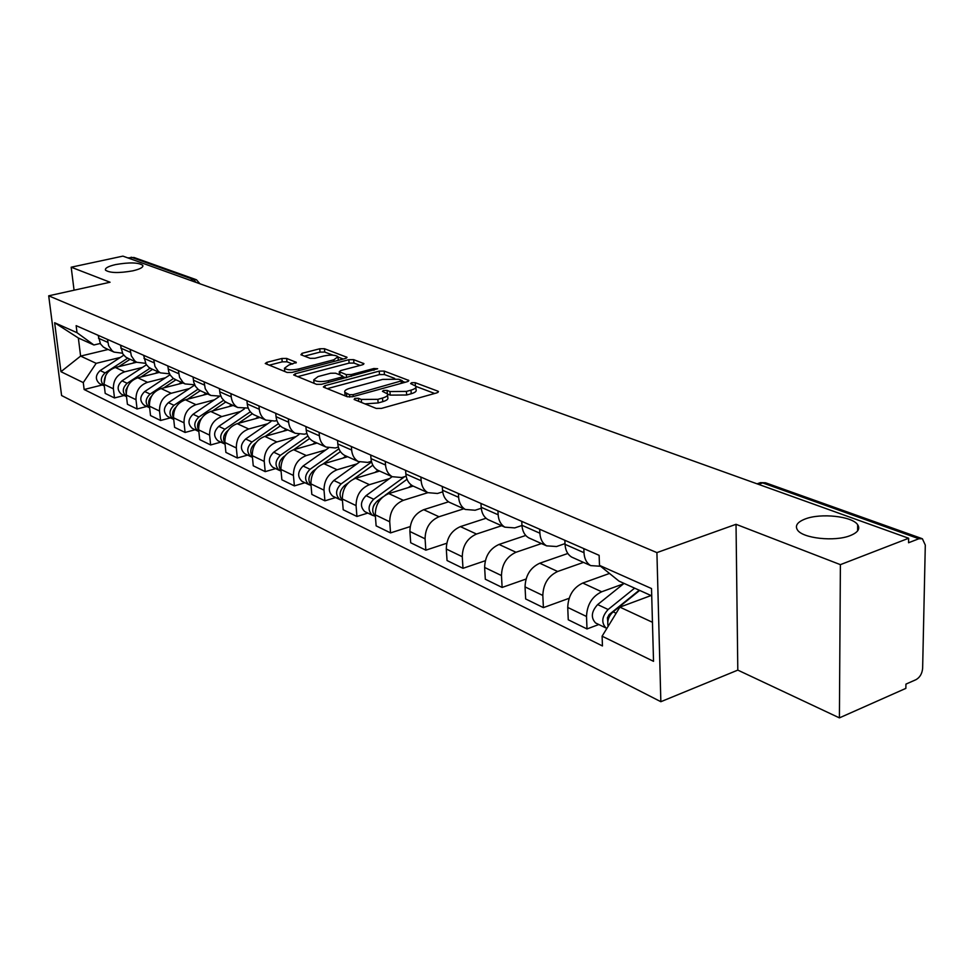 <?xml version="1.0" encoding="UTF-8"?>
<svg xmlns="http://www.w3.org/2000/svg" width="974" height="974" viewBox="0 0 974 974"><rect width="100%" height="100%" fill="white"/><g stroke="black" fill="none" stroke-linecap="round" stroke-linejoin="round"><path stroke-width="1.46" d="M354.865 398.329L354.122 399.498L376.22 408.423L381.479 408.398L436.997 392.826L438.483 391.572L437.862 391.158L415.216 382.685L411.649 382.709L410.602 383.573L415.813 386.191C416.543 387.652 414.924 388.979 410.979 390.16L406.426 391.414L389.953 391.536L387.104 390.428L383.512 390.452L382.429 391.329L387.518 393.959C388.249 395.468 386.581 396.832 382.502 398.049L377.863 399.34L361.293 399.437L358.469 398.305L354.865 398.329M132.732 270.857C140.146 269.104 143.482 267.266 142.764 265.318C138.527 262.432 129.493 262.176 115.675 264.563C108.211 266.304 104.802 268.154 105.472 270.139C109.697 273.049 118.791 273.28 132.732 270.857M850.265 535.59C857.887 532.486 860.359 528.87 857.668 524.718C852.262 516.22 820.668 512.86 805.218 518.972C797.414 522.003 794.808 525.656 797.426 529.905C802.43 538.366 834.767 541.946 850.265 535.59M286.66 358.432L281.9 358.481L266.888 362.328L265.245 363.509L287.147 372.47L292.03 372.433L345.502 358.444L347.024 357.312L324.476 348.716L319.752 348.777L302.037 353.318L300.929 354.767L310.17 358.335L314.955 358.286L323.818 355.985C330.697 354.646 335.421 354.889 337.966 356.74L333.839 359.796L298.677 368.976C291.725 370.351 286.977 370.108 284.469 368.233L288.815 365.055L296.315 362.365L286.66 358.432L286.965 361.804L282.204 361.853L269.153 365.213M736.027 524.304L737.805 670.112L839.405 717.875L840.392 564.652L736.027 524.304L656.914 552.611L48.7 295.816L110.062 282.241L71.187 267.205L122.907 256.125L908.657 538.257L908.572 542.749L918.884 538.744L762.666 482.909L758.965 483.153M840.392 564.652L908.657 538.257M324.975 385.68L323.344 386.934L323.855 387.287L347.353 396.771L352.478 396.735L407.363 381.686L408.861 380.481L384.182 371.07L379.227 371.118L324.975 385.68L325.146 387.81M316.562 384.34L293.649 374.953L295.28 373.736L348.838 359.698L353.672 359.649L363.959 363.655L362.45 364.812L340.815 370.546L339.256 371.739L346.281 374.613L351.237 374.564L373.846 368.525L377.681 368.744L321.566 384.304L316.562 384.34M839.405 717.875L905.857 688.375L905.942 684.113L915.998 679.669C919.931 677.417 922.135 673.631 922.634 668.31L925.3 545.087L922.39 538.756L918.884 538.744M737.805 670.112L660.847 701.706L61.593 395.529L48.7 295.816M71.187 267.205L74.061 290.203M127.862 257.903L133.962 257.477L195.835 279.55M600.593 566.271L590.682 565.602C586.591 563.106 584.363 558.796 583.998 552.696L583.84 548.618M609.493 573.455L582.769 583.049C573.236 587.626 568.219 595.759 567.732 607.447L586.506 616.481C587.042 604.671 592.095 596.441 601.688 591.778L623.518 583.828M586.506 616.481L587.005 628.948L598.791 624.517M564.859 540.29L565.03 544.32C565.419 550.359 567.647 554.62 571.726 557.116L573.637 557.968M567.732 607.447L568.256 619.781L587.005 628.948M564.993 543.626L556.556 546.524L546.584 545.854C542.53 543.382 540.29 539.17 539.888 533.216L539.693 529.235M569.108 598.304L543.395 607.63L542.822 595.455C543.261 583.95 548.216 575.951 557.664 571.482L583.487 562.388M521.76 521.358L521.954 525.29C522.368 531.183 524.609 535.359 528.663 537.818L530.55 538.671M567.83 553.476L539.766 563.216C530.355 567.611 525.461 575.512 525.047 586.908L525.656 598.949L543.395 607.63M521.967 525.497L514.747 527.896L504.873 527.165C500.843 524.718 498.603 520.591 498.164 514.783L497.945 510.9M526.021 579.055L502.121 587.444L501.476 575.561C501.829 564.323 506.675 556.556 516.001 552.258L541.483 543.565M480.961 503.448L481.18 507.284C481.631 513.042 483.871 517.133 487.889 519.568L489.776 520.408M525.741 535.457L499.029 544.442C489.764 548.666 484.967 556.337 484.638 567.465L485.308 579.226L502.121 587.444M481.266 508.258L475.105 510.242L465.341 509.463C461.347 507.052 459.107 502.998 458.632 497.324L458.401 493.538M485.296 560.732L462.991 568.317L462.273 556.702C462.565 545.732 467.301 538.172 476.505 534.044L501.659 525.729M442.293 486.464L442.537 490.214C443.024 495.839 445.252 499.845 449.245 502.243L451.108 503.083M486.038 518.253L460.398 526.617C451.266 530.684 446.567 538.147 446.299 549.019L447.042 560.525L462.991 568.317M442.707 491.846L437.496 493.477L427.842 492.661C423.873 490.275 421.645 486.318 421.145 480.766L420.89 477.065M446.737 543.261L425.845 550.164L425.078 538.805C425.297 528.078 429.936 520.725 439.006 516.756L463.831 508.781M405.598 470.345L405.854 474.009C406.365 479.512 408.593 483.445 412.538 485.807L414.388 486.635M448.539 501.817L423.702 509.694C414.693 513.615 410.091 520.883 409.896 531.5L410.687 542.749L425.845 550.164M406.146 476.213L401.751 477.552L392.205 476.7C388.273 474.35 386.045 470.454 385.534 465.036L385.266 461.42M410.151 526.605L390.537 532.9L389.722 521.796C389.88 511.313 394.433 504.155 403.37 500.319L427.854 492.674L412.538 485.807M370.717 455.028L370.997 458.62C371.52 463.989 373.736 467.849 377.656 470.186L379.483 471.002M413.171 486.087L388.809 493.599C379.933 497.373 375.416 504.459 375.282 514.844L376.122 525.85L390.537 532.9M371.398 461.311L367.734 462.407L358.31 461.518C354.414 459.192 352.186 455.382 351.651 450.073L351.371 446.53M367.819 513.067L356.934 516.476L356.07 505.603C356.18 495.352 360.636 488.376 369.45 484.675L389.527 478.575M337.528 440.455L337.808 443.961C338.355 449.221 340.571 452.995 344.455 455.308L346.269 456.124M379.617 471.063L355.583 478.283C346.829 481.923 342.41 488.826 342.324 498.992L343.201 509.755L356.934 516.476M338.355 447.09L335.336 447.967L326.01 447.054C322.151 444.753 319.947 441.015 319.387 435.828L319.095 432.359M335.653 497.556L324.914 500.819L324.013 490.178C324.074 480.145 328.445 473.34 337.126 469.76L356.934 463.904M305.897 426.563L306.201 429.997C306.761 435.147 308.965 438.86 312.812 441.137L314.602 441.94M347.621 456.733L323.904 463.673C315.272 467.191 310.937 473.924 310.901 483.871L311.826 494.415L324.914 500.819M306.883 433.503L304.424 434.197L295.219 433.26C291.396 430.995 289.205 427.318 288.633 422.241L288.328 418.844M304.959 482.739L294.379 485.892L293.43 475.458C293.454 465.645 297.74 458.998 306.299 455.552L325.827 449.915M275.739 413.317L276.044 416.677C276.628 421.718 278.82 425.358 282.618 427.61L284.396 428.402M317.074 443.048L293.673 449.72C285.163 453.129 280.914 459.704 280.914 469.444L281.876 479.78L294.379 485.892M276.872 420.512L274.924 421.048L265.829 420.086C262.043 417.858 259.863 414.254 259.279 409.275L258.962 405.951M275.654 468.604L265.208 471.635L264.234 461.42C264.21 451.79 268.41 445.313 276.86 441.965L296.12 436.547M246.933 400.667L247.25 403.954C247.846 408.897 250.026 412.477 253.788 414.693L255.541 415.484M287.878 429.96L264.794 436.401C256.406 439.7 252.229 446.116 252.278 455.662L253.252 465.791L265.208 471.635M248.212 408.082L237.729 407.509C233.991 405.306 231.824 401.763 231.228 396.881L230.899 393.618M247.627 455.077L237.327 457.999L236.329 447.979C236.256 438.556 240.383 432.225 248.711 428.986L267.704 423.763M219.393 388.577L220.039 393.727L221.792 398.074L224.763 401.385L227.953 403.126M259.948 417.456L237.169 423.666C228.902 426.868 224.799 433.138 224.884 442.476L225.895 452.411L237.327 457.999M220.818 396.174L210.859 395.468L208.728 393.959L205.246 388.748L204.065 381.832M220.806 442.135L210.64 444.96L209.617 435.135C209.52 425.894 213.574 419.709 221.78 416.568L240.505 411.515M193.059 376.999L193.704 382.064L195.457 386.325L198.392 389.588L201.545 391.292M233.2 405.476L210.725 411.466C202.568 414.571 198.55 420.695 198.659 429.863L199.694 439.603L210.64 444.96M194.617 384.767L185.121 383.939L183.027 382.453L179.569 377.328L178.364 370.558M195.104 429.741L185.084 432.456L184.037 422.826C183.903 413.767 187.885 407.716 195.981 404.673L214.45 399.803M167.82 365.92L168.721 371.776L170.219 375.063L173.129 378.277L176.257 379.97M207.559 393.995L185.389 399.778C177.353 402.798 173.396 408.788 173.542 417.773L174.59 427.33L185.084 432.456M169.525 373.809L160.467 372.884L158.385 371.423L154.951 366.394L153.746 359.735M170.474 417.858L160.576 420.488L159.517 411.028C159.359 402.14 163.267 396.223 171.254 393.265L189.467 388.553M143.628 355.303L146.027 364.276L148.912 367.429L152.005 369.109M182.966 382.977L161.087 388.577C153.161 391.499 149.278 397.368 149.448 406.182L150.52 415.557L160.576 420.488M145.467 363.302L136.798 362.291L134.741 360.843L131.344 355.9L130.126 349.374M146.831 406.45L137.066 408.983L135.995 399.705C135.8 390.988 139.647 385.193 147.524 382.319L165.495 377.766M120.423 345.113L122.821 353.927L125.683 357.032L128.738 358.676M159.359 372.397L137.772 377.815C129.944 380.664 126.121 386.398 126.316 395.054L127.411 404.271L137.066 408.983M122.383 353.197L114.092 352.113L112.047 350.689L108.674 345.831L107.457 339.415M124.124 395.493L114.494 397.952L113.398 388.833C113.191 380.274 116.965 374.6 124.733 371.812L142.472 367.405M98.143 335.324L100.529 343.98L103.366 347.036L106.385 348.668M136.664 362.231L115.358 367.49C107.639 370.242 103.889 375.867 104.108 384.365L105.204 393.411L114.494 397.952M651.716 595.845L619.026 581.137L599.497 565.383L599.132 555.338L76.142 325.657L77.031 332.706L93.906 344.991L78.346 337.99L80.611 356.094L96.158 363.339L120.326 357.434M651.046 595.54L619.89 607.131L652.446 622.289M599.497 565.383L651.521 588.552L653.53 661.334L602.102 636.192L619.89 607.131M96.158 363.339L83.277 382.599L84.141 389.515L602.456 645.957L602.102 636.192M83.277 382.599L60.948 371.691L54.641 322.735L77.031 332.706M656.914 552.611L660.847 701.706M108.175 349.471L80.611 356.094L60.948 371.691M100.225 343.481L93.906 344.991M102.294 384.961L84.141 389.515M78.346 337.99L54.641 322.735M364.933 403.869L378.131 402.956L377.863 399.34M387.603 395.188L387.774 397.55C388.504 399.072 386.836 400.436 382.77 401.665L378.131 402.956M415.898 387.421L416.056 389.758C416.787 391.231 415.168 392.559 411.223 393.739L406.669 395.006L390.221 395.115L387.591 394.093M434.672 393.472L415.935 386.41M394.665 378.399L384.438 374.552L379.483 374.588L327.264 388.663M405.062 382.319L402.262 381.26M349.459 394.689L353.038 394.665L402.213 380.651L398.816 379.251L382.697 379.385L349.946 388.273C345.843 389.466 344.126 390.817 344.833 392.327L349.459 394.689L349.654 397.1M345.015 394.726L344.833 392.327M297.557 376.67L349.106 363.107L348.838 359.698M360.185 365.408L353.939 363.058L349.106 363.107M342.629 376.561L345.843 377.802M318.06 376.573L313.738 379.848C316.38 381.832 321.262 382.1 328.372 380.676L341.01 377.291L342.592 376.086L342.069 375.733L335.567 373.2L330.649 373.237L318.06 376.573M313.957 382.465L314.018 383.318M292.663 364.057L286.965 361.804M284.7 370.838L284.688 371.484M338.331 360.319L338.027 357.568M333.023 355.181L324.756 352.064L320.032 352.113L304.448 356.131M343.25 359.029L338.1 357.093M639.236 590.232L609.347 614.399L607.423 617.772L607.776 621.789M634.634 588.15L608.129 609.505C601.81 616.554 601.116 622.727 606.047 628.011L606.851 628.425M624.054 583.402L597.646 604.574C591.352 611.575 590.67 617.711 595.601 622.97L596.575 623.445M610.698 614.424L608.665 615.178M639.674 590.427L613.121 611.855C608.677 616.031 606.997 620.864 608.117 626.367M650.462 595.272L649.366 596.161M374.43 504.179L373.31 506.541M404.673 476.663L373.712 499.248C368.038 505.141 367.6 510.486 372.385 515.27L374.807 516.086M392.145 476.676L366.054 495.644C360.404 501.5 359.966 506.809 364.751 511.594L365.676 512.044M407.035 479.281L385.083 495.316M382.867 496.935L377.364 500.965C371.922 506.419 371.277 511.642 375.416 516.622M411.612 485.222L408.447 487.548M371.581 462.005L341.119 483.92C335.543 489.654 335.129 494.877 339.889 499.601L342.215 500.392M359.479 462.078L333.826 480.486C328.262 486.184 327.861 491.383 332.609 496.083L333.522 496.521M372.847 465.195L353.732 478.964M348.132 483.007L344.601 485.551C339.39 490.64 338.672 495.656 342.458 500.612M377.936 470.308L374.966 472.463M338.928 448.795L310.049 469.298C304.558 474.886 304.18 479.999 308.892 484.638L311.035 485.405M328.445 448.052L303.072 466.022C297.618 471.574 297.24 476.663 301.94 481.29L302.853 481.728M340.425 451.607L323.1 463.928M315.759 469.151L313.36 470.856C308.368 475.592 307.589 480.426 311.035 485.332M345.965 455.99L343.043 458.072M307.918 436.023L280.378 455.345C274.985 460.787 274.619 465.791 279.307 470.369L281.072 471.063M298.969 434.55L273.718 452.204C268.337 457.622 267.996 462.601 272.659 467.155L273.56 467.593M309.61 438.519L293.649 449.732L306.299 455.552M285.09 455.747L283.544 456.83C278.759 461.25 277.931 465.876 281.036 470.722M315.43 442.306L312.569 444.327M278.43 423.69L252.01 442.001C246.714 447.309 246.373 452.216 251.012 456.721L252.436 457.317M270.942 421.511L245.643 439.006C240.359 444.29 240.03 449.172 244.669 453.653L245.558 454.079M280.293 425.906L265.403 436.23M255.918 442.817L255.042 443.426C250.464 447.541 249.588 451.985 252.376 456.745M286.259 429.242L283.434 431.202M250.33 411.795L224.884 429.242C219.661 434.416 219.357 439.225 223.947 443.657L225.055 444.168M244.34 408.897L218.785 426.368C213.586 431.519 213.282 436.303 217.872 440.723L218.748 441.149M252.339 413.743L238.362 423.337M228.086 430.386L227.782 430.605C223.411 434.428 222.474 438.677 224.97 443.353M258.341 416.738L255.578 418.65M223.545 400.314L198.903 417.018C193.765 422.071 193.473 426.782 198.026 431.153L198.842 431.543M219.187 396.601L193.059 414.267C187.945 419.295 187.653 423.994 192.207 428.341L193.071 428.755M225.676 402.031L212.454 411.016M231.617 404.77L228.89 406.621M201.508 418.443C197.478 422.022 196.553 426.04 198.733 430.496M197.953 389.223L173.993 405.306C168.94 410.249 168.672 414.863 173.189 419.161L173.725 419.441M194.739 385.022L168.392 402.664C163.364 407.582 163.096 412.185 167.601 416.47L168.465 416.884M200.242 390.708L187.592 399.206M206.001 393.289L203.322 395.103M176.038 407.022C172.556 410.371 171.741 414.084 173.579 418.15M173.482 378.533L150.106 394.068C145.126 398.89 144.882 403.431 149.351 407.668L149.631 407.814M170.036 374.759L144.724 391.536C139.769 396.345 139.525 400.85 143.982 405.074L144.834 405.488M175.904 379.811L163.729 387.896M181.432 382.283L178.79 384.048M151.603 396.101C148.669 399.206 147.951 402.591 149.46 406.255M150.069 368.196L127.168 383.281C122.261 387.993 122.03 392.449 126.462 396.613L126.51 396.649M146.392 364.824L121.994 380.846C117.124 385.546 116.892 389.977 121.312 394.129L122.152 394.543M152.528 369.341L140.816 377.06M157.837 371.715L155.243 373.432M128.142 385.667L125.865 390.063L126.291 394.787M127.667 358.201L105.119 372.908C100.359 377.413 100.079 381.747 104.291 385.899M123.759 355.206L100.152 370.57C95.355 375.173 95.135 379.519 99.506 383.61L100.346 384.024M130.066 359.272L118.767 366.65M135.167 361.561L132.61 363.229M105.606 375.708L104.048 383.719M126.316 395.054L135.995 399.705M149.448 406.182L159.517 411.028M173.542 417.773L184.037 422.826M198.659 429.863L209.617 435.135M224.884 442.476L236.329 447.979M252.278 455.662L264.234 461.42M280.914 469.444L293.43 475.458M310.901 483.871L324.013 490.178M342.324 498.992L356.07 505.603M375.282 514.844L389.722 521.796M409.896 531.5L425.078 538.805M446.299 549.019L462.273 556.702M484.638 567.465L501.476 575.561M525.047 586.908L542.822 595.455M104.108 384.365L113.398 388.833M115.358 367.49L124.733 371.812M137.772 377.815L147.524 382.319M120.776 348.095L130.479 352.381M161.087 388.577L171.254 393.265M143.982 358.347L154.087 362.815M185.389 399.778L195.981 404.673M168.161 369.024L178.705 373.687M210.725 411.466L221.78 416.568M193.388 380.164L204.394 385.034M237.169 423.666L248.711 428.986M219.722 391.804L231.228 396.881M264.794 436.401L276.86 441.965M247.25 403.954L259.279 409.275M276.044 416.677L288.633 422.241M323.904 463.673L337.126 469.76M306.201 429.997L319.387 435.828M355.583 478.283L369.45 484.675M337.808 443.961L351.651 450.073M388.809 493.599L403.37 500.319M370.997 458.62L385.534 465.036M423.702 509.694L439.006 516.756M405.854 474.009L421.145 480.766M460.398 526.617L476.505 534.044M442.537 490.214L458.632 497.324M499.029 544.442L516.001 552.258M481.18 507.284L498.164 514.783M539.766 563.216L557.664 571.482M521.954 525.29L539.888 533.216M582.769 583.049L601.688 591.778M565.03 544.32L583.998 552.696M98.496 338.258L107.81 342.373M758.515 484.346L762.666 482.909L766.124 482.994L921.66 538.488M190.161 280.269L193.546 279.501L131.137 257.197M195.993 282.363L193.546 279.501L196.468 279.769L199.95 283.787M361.537 402.493L361.293 399.437M382.77 401.665L382.502 398.049M387.335 393.739L387.104 390.428M390.221 395.115L389.953 391.536M406.669 395.006L406.426 391.414M411.223 393.739L410.979 390.16M415.423 385.765L415.216 382.685M437.935 392.461L437.862 391.158M358.712 401.361L358.469 398.305M379.483 374.588L379.227 371.118M384.438 374.552L384.182 371.07M408.362 381.309L408.276 380.091M353.197 396.54L353.038 394.665M401.288 383.354L401.154 381.504M346.768 396.54L346.537 393.508M295.463 375.83L295.28 373.736M353.939 363.058L353.672 359.649M363.521 364.41L363.436 363.302M339.987 374.917L339.768 372.08M346.525 377.632L346.281 374.613M351.371 376.329L351.237 374.564M373.979 370.278L373.846 368.525M328.518 382.441L328.372 380.676M341.156 379.056L341.01 377.291M295.938 363.058L295.84 362.036M298.823 370.656L298.677 368.976M333.972 361.464L333.839 359.796M302.196 355.254L302.037 353.318M320.032 352.113L319.752 348.777M324.756 352.064L324.476 348.716M346.598 358.03L346.513 356.971M267.083 364.373L266.888 362.328M282.204 361.853L281.9 358.481M608.129 609.505L597.646 604.574M616.128 613.267L613.121 611.855M373.712 499.248L366.054 495.644M378.789 501.634L377.364 500.965M341.119 483.92L333.826 480.486M345.721 486.075L344.601 485.551M310.049 469.298L303.072 466.022M314.2 471.246L313.36 470.856M280.378 455.345L273.718 452.204M252.01 442.001L245.643 439.006M224.884 429.242L218.785 426.368M198.903 417.018L193.059 414.267M173.993 405.306L168.392 402.664M150.106 394.068L144.724 391.536M127.168 383.281L121.994 380.846M105.119 372.908L100.152 370.57M142.874 266.279L142.764 265.318M857.619 530.891L857.668 524.718M104.742 347.937L114.092 352.113M571.726 557.116L590.682 565.602M528.663 537.818L546.584 545.854M487.889 519.568L504.873 527.165M449.245 502.243L465.341 509.463M377.656 470.186L392.205 476.7M344.455 455.308L358.31 461.518M312.812 441.137L326.01 447.054M282.618 427.61L295.219 433.26M253.788 414.693L265.829 420.086M226.224 402.347L237.729 407.509M199.84 390.525L210.859 395.468M174.565 379.203L185.121 383.939M150.337 368.355L160.467 372.884M127.083 357.933L136.798 362.291M757.054 483.822L760.463 482.641L765.527 482.775M402.384 383.05L402.238 380.907M339.488 374.722L339.256 371.739M314.03 383.33L313.738 379.848M342.799 378.618L342.617 376.414M284.761 371.508L284.469 368.233M606.047 628.011L595.601 622.97M372.385 515.27L364.751 511.594M339.889 499.601L332.609 496.083M308.892 484.638L301.94 481.29M279.307 470.369L272.659 467.155M251.012 456.721L244.669 453.653M223.947 443.657L217.872 440.723M198.026 431.153L192.207 428.341M173.189 419.161L167.601 416.47M149.351 407.668L143.982 405.074M126.462 396.613L121.312 394.129M104.303 385.923L99.506 383.61"/></g></svg>
